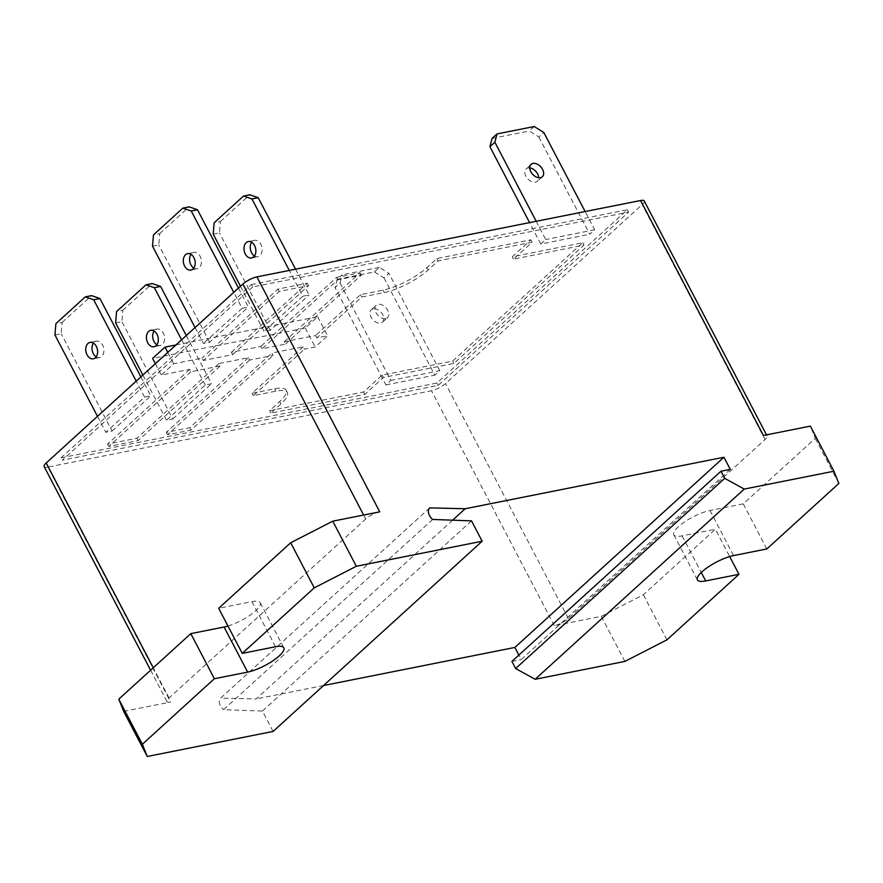 <?xml version="1.0" encoding="UTF-8"?>
<svg xmlns="http://www.w3.org/2000/svg" width="883" height="883" viewBox="0 0 883 883"><rect width="100%" height="100%" fill="white"/><g stroke="black" fill="none" stroke-linecap="round" stroke-linejoin="round"><path stroke-width="0.66" stroke-dasharray="4.42 3.31" d="M155.364 363.697L161.28 375.032L189.668 369.381L190.905 371.754L220.264 365.904L219.028 363.531L248.388 357.692L249.624 360.065L273.112 355.385L271.876 353.012L303.189 346.787L304.436 349.16L315.198 347.019L327.593 335.739L316.82 337.891L361.732 297.03L384.248 292.549A34.845 9.658 152.4 0 0 428.078 270.066L438.145 260.904L532.096 242.207L513.509 259.116L583.983 245.088L453.884 363.443L383.421 377.471L364.834 394.37L270.882 413.067L280.949 403.917A34.845 9.658 152.4 0 0 287.361 392.637A34.845 9.658 152.4 0 0 275.838 391.169L253.333 395.65L304.436 349.16M190.905 371.754L108.83 446.423L138.19 440.584L220.264 365.904M249.624 360.065L167.549 434.734L191.037 430.065L273.112 355.385M175.96 344.966L317.659 316.754L305.275 328.023L152.593 358.421M317.659 316.754L327.593 335.739M305.275 328.023L315.198 347.019M316.82 337.891L315.584 335.518L284.271 341.743L285.507 344.116L262.019 348.796L260.772 346.423L231.412 352.262L232.659 354.635L203.3 360.485L202.052 358.112L173.675 363.752L161.28 375.032M285.507 344.116L361.39 275.077L337.902 279.756L262.019 348.796M232.659 354.635L308.542 285.595L279.183 291.445L203.3 360.485M534.204 126.523L529.248 131.026L538.84 136.975L543.796 132.472M492.063 138.432L529.248 131.026M529.756 167.902A8.366 5.519 47.7 0 0 528.023 167.958A8.366 5.519 47.7 0 0 526.113 168.896A8.366 5.519 47.7 0 0 526.676 177.56A8.366 5.519 47.7 0 0 535.473 182.196A8.366 5.519 47.7 0 0 537.372 181.258A8.366 5.519 47.7 0 0 538.696 177.737M374.381 271.92L383.973 277.869L388.928 273.366L379.337 267.417L374.381 271.92L337.185 279.326L342.14 274.812L339.999 283.101L335.043 287.615L337.185 279.326M379.337 267.417L342.14 274.812M373.156 308.851A8.366 5.519 47.7 0 0 371.246 309.79A8.366 5.519 47.7 0 0 371.809 318.454A8.366 5.519 47.7 0 0 380.595 323.09A8.366 5.519 47.7 0 0 382.505 322.152A8.366 5.519 47.7 0 0 381.942 313.487A8.366 5.519 47.7 0 0 373.156 308.851M385.551 318.575A8.366 5.519 -132.3 0 1 376.765 313.951A8.366 5.519 -132.3 0 1 376.202 305.275A8.366 5.519 -132.3 0 1 378.112 304.337A8.366 5.519 -132.3 0 1 386.897 308.973A8.366 5.519 -132.3 0 1 387.46 317.648A8.366 5.519 -132.3 0 1 385.551 318.575M213.211 234.15L219.47 232.902L220.397 221.556L214.127 222.803M220.397 221.556L249.823 194.79M254.436 256.004A8.366 5.839 -101.3 0 0 257.836 256.721A8.366 5.839 -101.3 0 0 259.922 255.64A8.366 5.839 -101.3 0 0 261.489 245.783A8.366 5.839 -101.3 0 0 254.569 240.319A8.366 5.839 -101.3 0 0 252.472 241.401A8.366 5.839 -101.3 0 0 251.699 242.273M115.64 322.913L121.898 321.666L122.825 310.319L116.567 311.567M122.825 310.319L152.251 283.553M156.865 344.767A8.366 5.839 -101.3 0 0 160.264 345.485A8.366 5.839 -101.3 0 0 162.351 344.403A8.366 5.839 -101.3 0 0 163.918 334.547A8.366 5.839 -101.3 0 0 156.997 329.083A8.366 5.839 -101.3 0 0 154.911 330.165A8.366 5.839 -101.3 0 0 154.128 331.037M152.527 246.225L158.785 244.977L159.713 233.631L153.454 234.878M159.713 233.631L189.139 206.865M193.752 268.079A8.366 5.839 -101.3 0 0 197.152 268.796A8.366 5.839 -101.3 0 0 199.238 267.715A8.366 5.839 -101.3 0 0 200.805 257.858A8.366 5.839 -101.3 0 0 193.885 252.395A8.366 5.839 -101.3 0 0 191.799 253.476A8.366 5.839 -101.3 0 0 191.026 254.348M54.956 334.988L61.225 333.741L62.141 322.394L55.883 323.642M62.141 322.394L91.567 295.628M96.181 356.842A8.366 5.839 -101.3 0 0 99.58 357.56A8.366 5.839 -101.3 0 0 101.677 356.478A8.366 5.839 -101.3 0 0 103.245 346.622A8.366 5.839 -101.3 0 0 96.324 341.158A8.366 5.839 -101.3 0 0 94.227 342.24A8.366 5.839 -101.3 0 0 93.455 343.112M231.412 352.262L307.306 283.222L277.935 289.072L202.052 358.112M277.935 289.072L279.183 291.445M307.306 283.222L308.542 285.595M284.271 341.743L360.154 272.704L336.666 277.383L260.772 346.423M336.666 277.383L337.902 279.756M360.154 272.704L361.39 275.077M303.189 346.787L252.085 393.277L274.602 388.796A34.845 9.658 -27.6 0 1 286.114 390.264A34.845 9.658 -27.6 0 1 279.701 401.544L269.635 410.694L363.597 391.997L382.184 375.087L452.648 361.07L582.736 242.715L512.272 256.743L530.86 239.834L436.897 258.531L426.831 267.692A34.845 9.658 -27.6 0 1 383.001 290.176L360.496 294.657L315.584 335.518M360.496 294.657L361.732 297.03M436.897 258.531L438.145 260.904M530.86 239.834L532.096 242.207M512.272 256.743L513.509 259.116M582.736 242.715L583.983 245.088M452.648 361.07L453.884 363.443M382.184 375.087L383.421 377.471M363.597 391.997L364.834 394.37M269.635 410.694L270.882 413.067M252.085 393.277L253.333 395.65M248.388 357.692L166.302 432.361L189.79 427.692L271.876 353.012M189.79 427.692L191.037 430.065M166.302 432.361L167.549 434.734M189.668 369.381L107.583 444.05L136.942 438.211L219.028 363.531M136.942 438.211L138.19 440.584M107.583 444.05L108.83 446.423M167.748 352.427L173.675 363.752M538.84 136.975L589.712 234.282L594.667 229.779L585.142 211.556M536.202 221.291L545.738 239.514L540.782 244.028L589.712 234.282M540.782 244.028L529.579 222.604M594.667 229.779L545.738 239.514M339.999 283.101L390.86 380.407L385.904 384.922L335.043 287.615M383.973 277.869L434.844 375.176L439.8 370.672L390.86 380.407M439.8 370.672L388.928 273.366M385.904 384.922L434.844 375.176M295.573 269.183L309.061 294.988L302.792 296.235L289.304 270.43M240.463 286.28L264.072 331.456L270.341 330.209L309.061 294.988M270.341 330.209L219.47 232.902M302.792 296.235L264.072 331.456M142.891 375.043L166.512 420.22L172.77 418.972L121.898 321.666M186.291 335.551L211.49 383.752L205.22 384.999L166.512 420.22M205.22 384.999L181.611 339.823M172.77 418.972L211.49 383.752M238.465 288.09L248.377 307.063L242.119 308.31L233.774 292.361M195.055 327.582L203.399 343.531L209.657 342.284L248.377 307.063M209.657 342.284L158.785 244.977M242.119 308.31L203.399 343.531M97.494 416.346L105.828 432.295L112.097 431.047L61.225 333.741M140.894 376.853L150.805 395.827L144.547 397.074L105.828 432.295M144.547 397.074L136.203 381.125M112.097 431.047L150.805 395.827M252.77 286.92L62.285 460.22L438.111 385.43L628.597 212.13L252.77 286.92L251.534 284.547L61.037 457.847L62.285 460.22M61.037 457.847L436.864 383.056L627.36 209.757L251.534 284.547M627.36 209.757L628.597 212.13M436.864 383.056L438.111 385.43M379.745 511.831A11.148 3.091 152.4 0 0 365.717 519.027L169.028 697.956A11.148 3.091 152.4 0 0 166.986 701.566A11.148 3.091 152.4 0 0 170.662 702.04L47.837 467.085L431.489 390.728A11.148 3.091 152.4 0 0 445.518 383.531L642.195 204.602A11.148 3.091 152.4 0 0 644.248 200.993M227.957 626.036A25.088 6.954 152.4 0 0 255.629 610.826A25.088 6.954 152.4 0 0 260.242 602.714A25.088 6.954 152.4 0 0 251.953 601.654L218.675 608.277M432.637 519.447L223.565 709.656L262.45 711.069L273.09 731.433M471.522 520.871L262.45 711.069M429.723 507.891L220.64 698.1A8.808 5.817 47.7 0 0 223.565 709.656M452.615 520.175L256.103 698.95L220.64 698.1M323.553 685.528L256.103 698.95M730.285 469.37L521.213 659.568L518.862 655.098M511.908 661.422L521.213 659.568M44.15 466.61A11.148 3.091 152.4 0 0 47.837 467.085M123.686 711.389L170.662 702.04M766.83 548.961L743.265 503.873L815.274 438.354L810.373 426.125M838.85 483.454L815.274 438.354M624.866 661.422L601.301 616.334L554.314 625.683A11.148 3.091 152.4 0 0 568.343 618.486L765.031 439.557A11.148 3.091 152.4 0 0 767.084 435.948A11.148 3.091 152.4 0 0 763.398 435.474M601.301 616.334L643.376 594.745L715.385 529.237L729.678 556.566M666.941 639.844L643.376 594.745M743.265 503.873L709.987 510.495A25.088 6.954 152.4 0 0 678.431 526.687A25.088 6.954 152.4 0 0 673.817 534.8A25.088 6.954 152.4 0 0 682.106 535.86L715.385 529.237M383.001 290.176L384.248 292.549M426.831 267.692L428.078 270.066M279.701 401.544L280.949 403.917M274.602 388.796L275.838 391.169M365.717 519.027L363.63 515.032M169.028 697.956L153.256 667.791M251.953 601.654L275.529 646.742M765.031 439.557L642.195 204.602M568.343 618.486L445.518 383.531M554.314 625.683L431.489 390.728M682.106 535.86L701.257 572.482M709.987 510.495L733.563 555.584M542.328 176.755L537.372 181.258M531.069 164.381L526.113 168.896M371.246 309.79L376.202 305.275M382.505 322.152L387.46 317.648M248.3 241.567L254.569 240.319M251.567 257.968L257.836 256.721M160.264 345.485L153.995 346.732M156.997 329.083L150.739 330.33M187.626 253.642L193.885 252.395M190.883 270.043L197.152 268.796M99.58 357.56L93.322 358.807M96.324 341.158L90.055 342.405M287.361 392.637L286.114 390.264M260.242 602.714L283.818 647.802M150.596 670.219L166.986 701.566M766.51 434.855L767.084 435.948M673.817 534.8L697.393 579.888"/><path stroke-width="1.32" d="M155.364 363.697L152.593 358.421L164.989 347.14L175.96 344.966M497.019 133.918L494.866 142.207L489.91 146.721L492.063 138.432L497.019 133.918L534.204 126.523L543.796 132.472L585.142 211.556M532.979 163.443A8.366 5.519 -132.3 0 1 541.765 168.079A8.366 5.519 -132.3 0 1 542.328 176.755A8.366 5.519 -132.3 0 1 540.429 177.682A8.366 5.519 -132.3 0 1 531.632 173.057A8.366 5.519 -132.3 0 1 531.069 164.381A8.366 5.519 -132.3 0 1 532.979 163.443M538.696 177.737A8.366 5.519 47.7 0 0 529.756 167.902M243.553 196.037L249.823 194.79L258.189 197.682L251.92 198.929L243.553 196.037L214.127 222.803L213.211 234.15L240.463 286.28M246.214 242.648A8.366 5.839 78.7 0 1 248.3 241.567A8.366 5.839 78.7 0 1 255.22 247.03A8.366 5.839 78.7 0 1 253.653 256.887A8.366 5.839 78.7 0 1 251.567 257.968A8.366 5.839 78.7 0 1 244.646 252.505A8.366 5.839 78.7 0 1 246.214 242.648M251.699 242.273A8.366 5.839 -101.3 0 0 254.436 256.004M152.251 283.553L160.618 286.445L154.359 287.692L145.993 284.801L152.251 283.553M145.993 284.801L116.567 311.567L115.64 322.913L142.891 375.043M154.128 331.037A8.366 5.839 -101.3 0 0 156.865 344.767M156.092 345.65A8.366 5.839 78.7 0 1 153.995 346.732A8.366 5.839 78.7 0 1 147.075 341.268A8.366 5.839 78.7 0 1 148.642 331.412A8.366 5.839 78.7 0 1 150.739 330.33A8.366 5.839 78.7 0 1 157.66 335.794A8.366 5.839 78.7 0 1 156.092 345.65M182.88 208.112L189.139 206.865L197.505 209.757L191.247 211.004L182.88 208.112L153.454 234.878L152.527 246.225L195.055 327.582M185.529 254.723A8.366 5.839 78.7 0 1 187.626 253.642A8.366 5.839 78.7 0 1 194.547 259.105A8.366 5.839 78.7 0 1 192.98 268.962A8.366 5.839 78.7 0 1 190.883 270.043A8.366 5.839 78.7 0 1 183.962 264.58A8.366 5.839 78.7 0 1 185.529 254.723M191.026 254.348A8.366 5.839 -101.3 0 0 193.752 268.079M91.567 295.628L99.945 298.52L93.675 299.767L85.309 296.876L91.567 295.628M85.309 296.876L55.883 323.642L54.956 334.988L97.494 416.346M93.455 343.112A8.366 5.839 -101.3 0 0 96.181 356.842M95.408 357.725A8.366 5.839 78.7 0 1 93.322 358.807A8.366 5.839 78.7 0 1 86.402 353.343A8.366 5.839 78.7 0 1 87.969 343.487A8.366 5.839 78.7 0 1 90.055 342.405A8.366 5.839 78.7 0 1 96.975 347.869A8.366 5.839 78.7 0 1 95.408 357.725M164.989 347.14L167.748 352.427M529.579 222.604L489.91 146.721M494.866 142.207L536.202 221.291M289.304 270.43L251.92 198.929M258.189 197.682L295.573 269.183M181.611 339.823L154.359 287.692M160.618 286.445L186.291 335.551M233.774 292.361L191.247 211.004M197.505 209.757L238.465 288.09M136.203 381.125L93.675 299.767M99.945 298.52L140.894 376.853M766.51 434.855L644.248 200.993A11.148 3.091 152.4 0 0 640.561 200.518L256.909 276.876A11.148 3.091 152.4 0 0 242.88 284.072L46.203 463.001A11.148 3.091 152.4 0 0 44.15 466.61L150.596 670.219M142.362 744.248L214.37 678.729L190.794 633.641L118.786 699.159L123.686 711.389L147.262 756.477L142.362 744.248L118.786 699.159M190.794 633.641L224.072 627.018A25.088 6.954 152.4 0 0 227.957 626.036M242.251 653.376L314.26 587.857L290.695 542.758L218.675 608.277L242.251 653.376L275.529 646.742A25.088 6.954 -27.6 0 1 283.818 647.802A25.088 6.954 -27.6 0 1 279.205 655.926A25.088 6.954 -27.6 0 1 247.648 672.106L214.37 678.729M314.26 587.857L356.335 566.268L332.759 521.18L290.695 542.758M147.262 756.477L273.09 731.433L482.162 541.235L471.522 520.871L432.637 519.447A8.808 5.817 -132.3 0 1 429.723 507.891L465.186 508.74L452.615 520.175M465.186 508.74L723.939 457.239L514.866 647.449L323.553 685.528M518.862 655.098L514.866 647.449M723.939 457.239L730.285 469.37L720.992 471.213L511.908 661.422L515.639 668.541L724.711 478.343L744.237 489.072L535.153 679.281L515.639 668.541M720.992 471.213L724.711 478.343M256.909 276.876L379.745 511.831L332.759 521.18M356.335 566.268L482.162 541.235M744.237 489.072L833.949 471.213L838.85 483.454L766.83 548.961L733.563 555.584A25.088 6.954 -27.6 0 0 702.007 571.776A25.088 6.954 -27.6 0 0 697.393 579.888A25.088 6.954 -27.6 0 0 705.683 580.948L738.961 574.325L666.941 639.844L624.866 661.422L535.153 679.281M833.949 471.213L810.373 426.125L763.398 435.474L640.561 200.518M729.678 556.566L738.961 574.325M363.63 515.032L242.88 284.072M153.256 667.791L46.203 463.001M224.072 627.018L247.648 672.106M701.257 572.482L705.683 580.948"/></g></svg>
